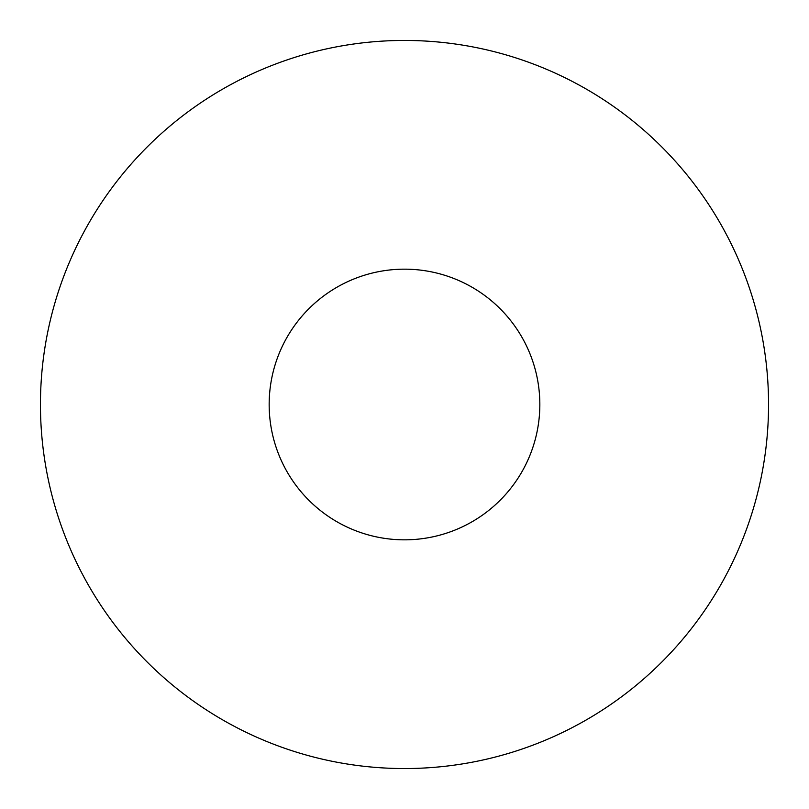 <?xml version="1.0" encoding="UTF-8"?>
<svg xmlns="http://www.w3.org/2000/svg" width="809" height="809" viewBox="0 0 809 809"><rect width="100%" height="100%" fill="white"/><g stroke="black" fill="none" stroke-linecap="round" stroke-linejoin="round"><path stroke-width="1.21" d="M768.55 404.5A364.05 364.05 0 0 1 404.5 768.55A364.05 364.05 0 0 1 40.45 404.5A364.05 364.05 0 0 1 404.5 40.45A364.05 364.05 0 0 1 768.55 404.5A364.05 364.05 0 0 0 404.5 40.45A364.05 364.05 0 0 0 40.45 404.5M269.164 404.5A135.336 135.336 0 0 0 404.5 539.836A135.336 135.336 0 0 0 539.836 404.5A135.336 135.336 0 0 0 404.5 269.164A135.336 135.336 0 0 0 269.164 404.5"/></g></svg>
